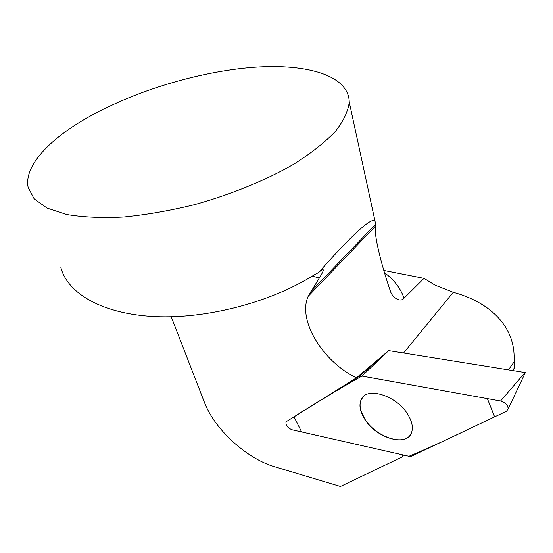 <?xml version="1.0" encoding="UTF-8"?>
<svg xmlns="http://www.w3.org/2000/svg" width="553" height="553" viewBox="0 0 553 553"><rect width="100%" height="100%" fill="white"/><g stroke="black" fill="none" stroke-linecap="round" stroke-linejoin="round"><path stroke-width="0.83" d="M171.209 316.758L204.41 402.301C214.516 429.204 246.569 458.637 274.592 466.718L340.461 486.467L402.086 456.978L402.819 454.884M286.585 421.448L285.998 422.057C285.597 425.34 287.629 427.911 292.102 429.785L408.95 456.273L411.674 456.128L506.472 411.238L508.172 408.999C507.979 405.149 505.449 402.473 500.583 400.994L361.904 376.061L359.222 376.42L286.585 421.448L356.415 377.858C322.717 361.593 297.41 320.284 308.159 296.339L319.351 277.952L312.189 276.154M402.086 456.978L403.531 455.043M514.096 355.531L514.967 364.157L514.172 368.257L514.11 358.33C514.719 325.924 489.474 302.097 453.253 292.281L435.121 285.175L424.006 278.346L383.913 270.452M512.666 370.399L514.172 368.257M508.532 369.736L513.924 362.139M359.222 376.42L388.697 350.616L356.415 377.858M60.865 267.521C67.687 293.795 103.045 314.242 155.393 316.606C207.679 318.95 271.668 301.938 314.457 274.744L318.59 272.546C351.342 235.592 370.102 218.248 374.886 220.509L375.66 224.221L375.452 226.163C373.724 234.513 381.37 264.438 389.416 288.293L390.432 291.161C391.911 296.961 400.144 303.155 404.063 298.178L424.006 278.346M81.097 121.363C46.182 142.467 23.938 167.607 28.162 187.46L34.175 198.873L47.074 208.094L66.754 214.516C83.054 217.26 102.028 218.096 123.685 217.018C146.476 214.771 170.172 210.631 194.78 204.589C231.569 194.317 266.249 180.071 294.12 163.999C311.284 153.091 325.046 142.218 335.401 131.379C343.641 120.817 348.252 111.029 349.24 102.022C348.673 74.544 304.482 62.703 248.836 67.694C192.866 72.823 127.273 93.554 81.097 121.363M318.59 272.546C321.528 269.836 323.083 268.972 323.249 269.947C323.318 271.067 322.019 273.728 319.351 277.952M363.141 396.833L361.144 399.791C359.816 402.826 359.713 406.393 360.846 410.492L364.586 418.656C375.1 436.49 403.711 446.713 410.616 434.458M388.697 350.616L525.315 372.584M408.059 414.819C396.93 395.36 365.899 385.994 361.026 399.916C358.876 405.231 360.031 411.522 364.475 418.787C376.005 438.57 408.515 447.792 411.895 431.416C413.056 426.584 411.778 421.047 408.059 414.819M361.911 376.068C336.832 390.28 314.208 403.87 294.03 416.831L301.641 431.948L408.95 456.273C426.722 448.836 445.158 440.492 464.25 431.236L494.617 416.851L487.38 398.616L361.911 376.068L388.738 350.609M403.572 352.98L453.253 292.281M310.261 292.295L375.66 224.221M404.063 298.178C400.517 288.217 394.04 279.756 384.639 272.809M500.583 400.994L525.219 372.404M402.363 456.114L403.213 454.974M308.159 296.339L375.446 226.163M374.886 220.509L349.24 102.022M323.249 269.947L322.261 269.705M390.439 291.161L389.893 289.765M514.967 364.157L514.11 358.33M525.35 372.542L508.172 408.999"/></g></svg>

